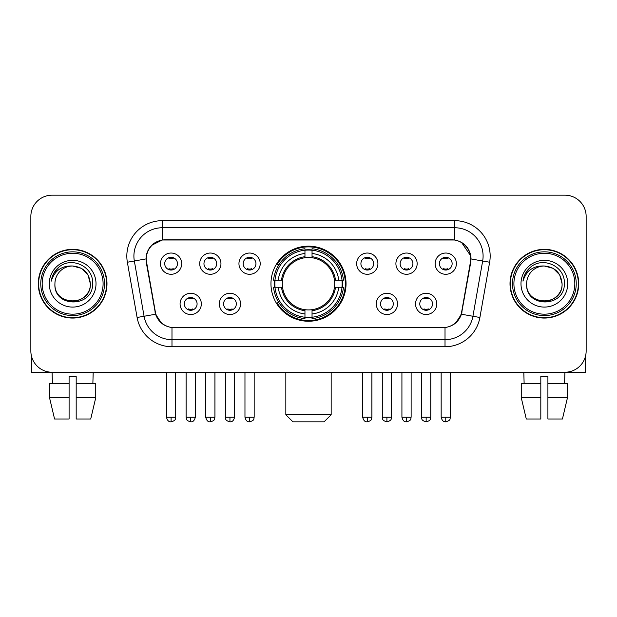 <?xml version="1.0" encoding="UTF-8"?>
<svg xmlns="http://www.w3.org/2000/svg" width="617" height="617" viewBox="0 0 617 617"><rect width="100%" height="100%" fill="white"/><g stroke="black" fill="none" stroke-linecap="round" stroke-linejoin="round"><path stroke-width="0.93" d="M270.963 283.712A37.537 37.537 0 0 0 308.5 321.249A37.537 37.537 0 0 0 346.037 283.712A37.537 37.537 0 0 0 308.5 246.168A37.537 37.537 0 0 0 270.963 283.712M240.576 303.896A10.628 10.628 0 0 1 229.948 314.523A10.628 10.628 0 0 1 219.328 303.896A10.628 10.628 0 0 1 229.948 293.276A10.628 10.628 0 0 1 240.576 303.896M223.578 303.896A6.378 6.378 0 0 0 229.948 310.274A6.378 6.378 0 0 0 236.326 303.896A6.378 6.378 0 0 0 229.948 297.525A6.378 6.378 0 0 0 223.578 303.896M397.533 303.896A10.628 10.628 0 0 1 386.905 314.523A10.628 10.628 0 0 1 376.285 303.896A10.628 10.628 0 0 1 386.905 293.276A10.628 10.628 0 0 1 397.533 303.896M380.535 303.896A6.378 6.378 0 0 0 386.905 310.274A6.378 6.378 0 0 0 393.284 303.896A6.378 6.378 0 0 0 386.905 297.525A6.378 6.378 0 0 0 380.535 303.896M436.774 303.896A10.628 10.628 0 0 1 426.146 314.523A10.628 10.628 0 0 1 415.526 303.896A10.628 10.628 0 0 1 426.146 293.276A10.628 10.628 0 0 1 436.774 303.896M419.776 303.896A6.378 6.378 0 0 0 426.146 310.274A6.378 6.378 0 0 0 432.525 303.896A6.378 6.378 0 0 0 426.146 297.525A6.378 6.378 0 0 0 419.776 303.896M201.335 303.896A10.628 10.628 0 0 1 190.715 314.523A10.628 10.628 0 0 1 180.087 303.896A10.628 10.628 0 0 1 190.715 293.276A10.628 10.628 0 0 1 201.335 303.896M184.336 303.896A6.378 6.378 0 0 0 190.715 310.274A6.378 6.378 0 0 0 197.085 303.896A6.378 6.378 0 0 0 190.715 297.525A6.378 6.378 0 0 0 184.336 303.896M220.955 263.667A10.628 10.628 0 0 1 210.328 274.287A10.628 10.628 0 0 1 199.707 263.667A10.628 10.628 0 0 1 210.328 253.039A10.628 10.628 0 0 1 220.955 263.667M203.957 263.667A6.378 6.378 0 0 0 210.328 270.038A6.378 6.378 0 0 0 216.706 263.667A6.378 6.378 0 0 0 210.328 257.289A6.378 6.378 0 0 0 203.957 263.667M260.197 263.667A10.628 10.628 0 0 1 249.569 274.287A10.628 10.628 0 0 1 238.949 263.667A10.628 10.628 0 0 1 249.569 253.039A10.628 10.628 0 0 1 260.197 263.667M243.198 263.667A6.378 6.378 0 0 0 249.569 270.038A6.378 6.378 0 0 0 255.947 263.667A6.378 6.378 0 0 0 249.569 257.289A6.378 6.378 0 0 0 243.198 263.667M377.913 263.667A10.628 10.628 0 0 1 367.285 274.287A10.628 10.628 0 0 1 356.665 263.667A10.628 10.628 0 0 1 367.285 253.039A10.628 10.628 0 0 1 377.913 263.667M360.914 263.667A6.378 6.378 0 0 0 367.285 270.038A6.378 6.378 0 0 0 373.663 263.667A6.378 6.378 0 0 0 367.285 257.289A6.378 6.378 0 0 0 360.914 263.667M417.154 263.667A10.628 10.628 0 0 1 406.526 274.287A10.628 10.628 0 0 1 395.906 263.667A10.628 10.628 0 0 1 406.526 253.039A10.628 10.628 0 0 1 417.154 263.667M400.155 263.667A6.378 6.378 0 0 0 406.526 270.038A6.378 6.378 0 0 0 412.904 263.667A6.378 6.378 0 0 0 406.526 257.289A6.378 6.378 0 0 0 400.155 263.667M456.395 263.667A10.628 10.628 0 0 1 445.767 274.287A10.628 10.628 0 0 1 435.139 263.667A10.628 10.628 0 0 1 445.767 253.039A10.628 10.628 0 0 1 456.395 263.667M439.389 263.667A6.378 6.378 0 0 0 445.767 270.038A6.378 6.378 0 0 0 452.138 263.667A6.378 6.378 0 0 0 445.767 257.289A6.378 6.378 0 0 0 439.389 263.667M181.714 263.667A10.628 10.628 0 0 1 171.094 274.287A10.628 10.628 0 0 1 160.466 263.667A10.628 10.628 0 0 1 171.094 253.039A10.628 10.628 0 0 1 181.714 263.667M164.716 263.667A6.378 6.378 0 0 0 171.094 270.038A6.378 6.378 0 0 0 177.465 263.667A6.378 6.378 0 0 0 171.094 257.289A6.378 6.378 0 0 0 164.716 263.667M146.591 262.24A19.127 19.127 0 0 1 165.425 239.797L451.575 239.797A19.127 19.127 0 0 1 470.409 262.24L461.663 311.824A19.127 19.127 0 0 1 442.829 327.627L174.171 327.627A19.127 19.127 0 0 1 155.337 311.824L146.591 262.24M274.334 287.252A34.351 34.351 0 0 1 274.334 280.172M38.285 283.712A34.351 34.351 0 0 0 72.636 318.063A34.351 34.351 0 0 0 106.988 283.712A34.351 34.351 0 0 0 72.636 249.361A34.351 34.351 0 0 0 38.285 283.712M510.012 283.712A34.351 34.351 0 0 0 544.364 318.063A34.351 34.351 0 0 0 578.715 283.712A34.351 34.351 0 0 0 544.364 249.361A34.351 34.351 0 0 0 510.012 283.712M146.16 256.086C147.995 247.224 153.355 241.864 162.24 240.005L454.76 240.005C463.637 241.856 468.997 247.216 470.84 256.086L470.763 262.24L461.431 314.23C458.639 321.927 453.163 326.37 445.019 327.534L171.981 327.534C163.852 326.385 158.384 321.943 155.569 314.23L146.237 262.24L146.16 256.086M151.589 245.35L162.24 240.005L162.24 227.758L454.76 227.758A28.328 28.328 0 0 1 482.664 261.006L472.923 316.251A28.328 28.328 0 0 1 445.019 339.666L171.981 339.666A28.328 28.328 0 0 1 144.077 316.251L134.336 261.006A28.328 28.328 0 0 1 162.24 227.758L162.24 220.67L454.76 220.67L454.76 240.005M461.493 242.358L470.84 256.086L471.056 258.963L489.636 262.233L479.895 317.485A35.416 35.416 0 0 1 445.019 346.746L171.981 346.746A35.416 35.416 0 0 1 137.105 317.485L127.364 262.233A35.416 35.416 0 0 1 162.24 220.67M173.817 327.627L171.981 327.534L171.981 346.746M445.019 346.746L445.019 327.534L443.183 327.627M479.895 317.485L461.431 314.23L455.716 322.946M161.407 323.053L155.569 314.23L137.105 317.485M462.017 311.824L461.902 312.426M155.098 312.426L154.983 311.824M127.364 262.233L145.944 258.916M586.15 216.42A21.248 21.248 0 0 0 564.902 195.173L52.098 195.173A21.248 21.248 0 0 0 30.85 216.42L30.85 350.996A21.248 21.248 0 0 0 52.098 372.244L564.902 372.244A21.248 21.248 0 0 0 586.15 350.996L586.15 216.42L586.15 350.996M30.85 216.42L30.85 350.996M564.902 195.173L52.098 195.173M52.406 383.581L52.098 372.244L564.902 372.244L564.594 383.581M31.56 356.441L31.56 372.244L113.721 372.244M49.537 383.581L49.537 397.741L54.566 418.997L49.537 397.741L49.537 383.581L69.096 383.581L69.096 376.493L76.184 376.493L76.184 383.581L95.743 383.581L95.743 397.741L90.714 418.997L95.743 397.741L76.184 397.741L76.184 383.581M93.182 372.244L92.874 383.581M69.096 383.581L69.096 418.997L54.566 418.997M49.537 397.741L69.096 397.741M90.714 418.997L76.184 418.997L76.184 397.741M103.093 283.712A30.457 30.457 0 0 0 72.636 253.255A30.457 30.457 0 0 0 42.18 283.712A30.457 30.457 0 0 0 72.636 314.169A30.457 30.457 0 0 0 103.093 283.712M104.512 283.712A31.876 31.876 0 0 0 72.636 251.836A31.876 31.876 0 0 0 40.768 283.712A31.876 31.876 0 0 0 72.636 315.58A31.876 31.876 0 0 0 104.512 283.712M106.641 283.712A33.997 33.997 0 0 0 72.636 249.715A33.997 33.997 0 0 0 38.64 283.712A33.997 33.997 0 0 0 72.636 317.709A33.997 33.997 0 0 0 106.641 283.712M90.344 283.712C89.295 272.953 83.395 267.053 72.636 266.004L81.49 268.372L87.976 274.858L90.344 283.712L87.976 274.858L81.49 268.372L72.636 266.004L81.49 268.372L87.976 274.858L90.344 283.712L87.976 274.858L81.49 268.372L72.636 266.004L81.49 268.372L87.976 274.858L90.344 283.712C91.432 306.556 53.849 306.556 54.928 283.712C53.355 308.284 93.414 307.736 92.581 283.712C93.9 266.845 71.796 256.124 59.062 266.984C54.62 270.701 52.021 275.413 51.25 281.136C54.597 270.585 61.723 265.541 72.636 266.004L81.49 268.372L87.976 274.858L90.344 283.712C91.432 306.556 53.849 306.556 54.928 283.712C53.849 306.556 91.432 306.556 90.344 283.712C91.432 306.556 53.849 306.556 54.928 283.712C53.849 306.556 91.432 306.556 90.344 283.712C91.432 306.556 53.849 306.556 54.928 283.712C53.849 306.556 91.432 306.556 90.344 283.712C91.432 306.556 53.849 306.556 54.928 283.712C53.849 306.556 91.432 306.556 90.344 283.712C91.432 306.556 53.849 306.556 54.928 283.712C53.849 306.556 91.432 306.556 90.344 283.712C91.432 306.556 53.849 306.556 54.928 283.712C53.849 306.556 91.432 306.556 90.344 283.712C91.432 306.556 53.849 306.556 54.928 283.712A17.708 17.708 0 0 1 72.636 266.004L81.49 268.372L87.976 274.858L90.344 283.712C91.054 297.456 73.384 306.587 62.602 298.296M49.267 283.712A23.377 23.377 0 0 0 72.636 307.081A23.377 23.377 0 0 0 96.013 283.712A23.377 23.377 0 0 0 72.636 260.335A23.377 23.377 0 0 0 49.267 283.712M59.055 266.991L53.833 273.2M53.509 273.801L53.98 272.945L53.509 273.801M324.079 421.827L292.921 421.827L285.833 414.747L331.167 414.747L324.079 421.827M312.04 317.238L312.04 318.665A35.13 35.13 0 0 0 343.453 287.252L342.026 287.252A33.711 33.711 0 0 1 312.04 317.238L312.04 313.96A30.457 30.457 0 0 0 338.748 287.252L334.468 287.252A26.207 26.207 0 0 0 312.04 257.744L312.04 250.178A33.711 33.711 0 0 1 342.026 280.172L343.453 280.172A35.13 35.13 0 0 0 312.04 248.759L312.04 250.178M274.974 287.252L273.547 287.252A35.13 35.13 0 0 0 304.96 318.665L304.96 317.238A33.711 33.711 0 0 1 274.974 287.252L278.252 287.252A30.457 30.457 0 0 0 304.96 313.96L304.96 309.68A26.207 26.207 0 0 0 334.468 287.252L335.509 287.252A27.241 27.241 0 0 1 312.04 310.721L312.04 313.96M304.96 250.178L304.96 248.759A35.13 35.13 0 0 0 273.547 280.172L274.974 280.172A33.711 33.711 0 0 1 304.96 250.178L304.96 253.464A30.457 30.457 0 0 0 278.252 280.172L282.532 280.172A26.207 26.207 0 0 0 304.96 309.68L304.96 310.721A27.241 27.241 0 0 1 281.491 287.252L278.252 287.252M275.043 287.252A33.642 33.642 0 0 1 275.043 280.172M312.04 250.255A33.642 33.642 0 0 0 304.96 250.255M341.957 280.172A33.642 33.642 0 0 1 341.957 287.252M342.026 280.172L338.748 280.172A30.457 30.457 0 0 0 312.04 253.464M338.748 287.252L342.026 287.252M304.96 313.96L304.96 317.238M334.468 280.172L338.748 280.172M312.04 309.719L312.04 310.721M304.96 309.68A26.207 26.207 0 0 1 282.532 287.252L281.491 287.252M312.04 317.169A33.642 33.642 0 0 1 304.96 317.169M278.252 280.172L274.974 280.172M304.96 257.698L304.96 253.464M312.04 257.744A26.207 26.207 0 0 0 282.532 280.172L281.491 280.172A27.241 27.241 0 0 1 304.96 256.695M312.04 257.698L312.04 256.695A27.241 27.241 0 0 1 335.509 280.172M279.031 264.585L277.025 264.585A36.835 36.835 0 0 1 345.335 283.712A36.835 36.835 0 0 1 277.025 302.831L279.031 302.831M168.965 269.675L168.965 268.665A5.437 5.437 0 0 0 173.215 268.665L173.215 269.675M173.215 257.651L173.215 258.662A5.437 5.437 0 0 0 168.965 258.662L168.965 257.651M208.207 269.675L208.207 268.665A5.437 5.437 0 0 0 212.456 268.665L212.456 269.675M212.456 257.651L212.456 258.662A5.437 5.437 0 0 0 208.207 258.662L208.207 257.651M247.448 269.675L247.448 268.665A5.437 5.437 0 0 0 251.697 268.665L251.697 269.675M251.697 257.651L251.697 258.662A5.437 5.437 0 0 0 247.448 258.662L247.448 257.651M365.164 269.675L365.164 268.665A5.437 5.437 0 0 0 369.413 268.665L369.413 269.675M369.413 257.651L369.413 258.662A5.437 5.437 0 0 0 365.164 258.662L365.164 257.651M404.405 269.675L404.405 268.665A5.437 5.437 0 0 0 408.655 268.665L408.655 269.675M408.655 257.651L408.655 258.662A5.437 5.437 0 0 0 404.405 258.662L404.405 257.651M443.638 269.675L443.638 268.665A5.437 5.437 0 0 0 447.888 268.665L447.888 269.675M447.888 257.651L447.888 258.662A5.437 5.437 0 0 0 443.638 258.662L443.638 257.651M188.586 309.904L188.586 308.893A5.437 5.437 0 0 0 192.836 308.893L192.836 309.904M192.836 297.888L192.836 298.898A5.437 5.437 0 0 0 188.586 298.898L188.586 297.888M227.827 309.904L227.827 308.893A5.437 5.437 0 0 0 232.077 308.893L232.077 309.904M232.077 297.888L232.077 298.898A5.437 5.437 0 0 0 227.827 298.898L227.827 297.888M384.784 309.904L384.784 308.893A5.437 5.437 0 0 0 389.034 308.893L389.034 309.904M389.034 297.888L389.034 298.898A5.437 5.437 0 0 0 384.784 298.898L384.784 297.888M424.026 309.904L424.026 308.893A5.437 5.437 0 0 0 428.275 308.893L428.275 309.904M428.275 297.888L428.275 298.898A5.437 5.437 0 0 0 424.026 298.898L424.026 297.888M585.44 356.441L585.44 372.244L503.279 372.244M540.816 383.581L540.816 397.741L521.257 397.741L526.286 418.997L521.257 397.741L521.257 383.581L540.816 383.581L540.816 376.493L547.904 376.493L547.904 383.581L567.463 383.581L567.463 397.741L562.434 418.997L567.463 397.741L547.904 397.741L547.904 383.581L547.904 418.997L562.434 418.997M540.816 397.741L540.816 418.997L526.286 418.997M523.818 372.244L524.126 383.581M574.82 283.712A30.457 30.457 0 0 0 544.364 253.255A30.457 30.457 0 0 0 513.907 283.712A30.457 30.457 0 0 0 544.364 314.169A30.457 30.457 0 0 0 574.82 283.712M576.232 283.712A31.876 31.876 0 0 0 544.364 251.836A31.876 31.876 0 0 0 512.488 283.712A31.876 31.876 0 0 0 544.364 315.58A31.876 31.876 0 0 0 576.232 283.712M578.36 283.712A33.997 33.997 0 0 0 544.364 249.715A33.997 33.997 0 0 0 510.359 283.712A33.997 33.997 0 0 0 544.364 317.709A33.997 33.997 0 0 0 578.36 283.712M526.656 283.712A17.708 17.708 0 0 1 544.364 266.004L553.218 268.372L559.696 274.858L562.072 283.712L559.696 274.858L553.218 268.372L544.364 266.004L553.218 268.372L559.696 274.858L562.072 283.712L559.696 274.858L553.218 268.372L544.364 266.004L553.218 268.372L559.696 274.858L562.072 283.712L559.696 274.858L553.218 268.372L544.364 266.004L553.218 268.372L559.696 274.858L562.072 283.712C563.151 306.556 525.568 306.556 526.656 283.712C525.075 308.284 565.133 307.736 564.308 283.712C565.619 266.845 543.523 256.124 530.782 266.984C526.34 270.701 523.74 275.413 522.977 281.136C526.316 270.585 533.443 265.541 544.364 266.004L553.218 268.372L559.696 274.858L562.072 283.712C563.151 306.556 525.568 306.556 526.656 283.712C525.568 306.556 563.151 306.556 562.072 283.712C563.151 306.556 525.568 306.556 526.656 283.712C525.568 306.556 563.151 306.556 562.072 283.712C563.151 306.556 525.568 306.556 526.656 283.712C525.568 306.556 563.151 306.556 562.072 283.712C563.151 306.556 525.568 306.556 526.656 283.712C525.568 306.556 563.151 306.556 562.072 283.712C563.151 306.556 525.568 306.556 526.656 283.712C525.568 306.556 563.151 306.556 562.072 283.712C562.781 297.456 545.104 306.587 534.322 298.296M544.364 266.004C555.115 267.053 561.015 272.953 562.072 283.712M520.987 283.712A23.377 23.377 0 0 0 544.364 307.081A23.377 23.377 0 0 0 567.733 283.712A23.377 23.377 0 0 0 544.364 260.335A23.377 23.377 0 0 0 520.987 283.712M530.774 266.991L525.553 273.2M525.237 273.801L525.699 272.945M454.76 220.67A35.416 35.416 0 0 1 489.636 262.233M134.336 261.006A28.328 28.328 0 0 1 133.904 256.086M312.04 309.68A26.207 26.207 0 0 0 334.468 287.252M304.96 317.485A33.958 33.958 0 0 0 312.04 317.485M342.273 287.252A33.958 33.958 0 0 0 342.273 280.172M312.04 249.931A33.958 33.958 0 0 0 304.96 249.931M171.094 417.223L166.49 417.223C167.292 420.509 168.827 422.043 171.094 421.827L171.094 417.223L175.698 417.223L175.698 372.244M210.328 417.223L205.723 417.223C206.533 420.509 208.068 422.043 210.328 421.827L210.328 417.223L214.932 417.223L214.932 372.244M249.569 417.223L244.964 417.223C245.767 420.509 247.301 422.043 249.569 421.827L249.569 417.223L254.173 417.223L254.173 372.244M367.285 417.223L362.688 417.223C363.49 420.509 365.025 422.043 367.285 421.827L367.285 417.223L371.889 417.223L371.889 372.244M406.526 417.223L401.922 417.223C402.724 420.509 404.258 422.043 406.526 421.827L406.526 417.223L411.13 417.223L411.13 372.244M445.767 417.223L441.163 417.223C441.965 420.509 443.5 422.043 445.767 421.827L445.767 417.223L450.371 417.223L450.371 372.244M190.715 417.223L186.11 417.223C186.758 418.65 185.123 420.27 190.715 421.827L190.715 417.223L195.311 417.223L195.311 372.244M229.948 417.223L225.344 417.223C225.999 418.65 224.364 420.27 229.948 421.827L229.948 417.223L234.553 417.223L234.553 372.244M386.905 417.223L382.301 417.223C382.956 418.65 381.321 420.27 386.905 421.827L386.905 417.223L391.51 417.223L391.51 372.244M426.146 417.223L421.542 417.223C422.19 418.65 420.563 420.27 426.146 421.827L426.146 417.223L430.751 417.223L430.751 372.244M331.167 372.244L331.167 414.747M285.833 372.244L285.833 414.747M166.49 417.223L166.49 372.244M175.698 417.223C175.043 418.65 176.678 420.27 171.094 421.827M205.723 417.223L205.723 372.244M214.932 417.223C214.284 418.65 215.919 420.27 210.328 421.827M244.964 417.223L244.964 372.244M254.173 417.223C253.525 418.65 255.16 420.27 249.569 421.827M362.688 417.223L362.688 372.244M371.889 417.223C371.241 418.65 372.876 420.27 367.285 421.827M401.922 417.223L401.922 372.244M411.13 417.223C410.482 418.65 412.117 420.27 406.526 421.827M441.163 417.223L441.163 372.244M450.371 417.223C449.724 418.65 451.351 420.27 445.767 421.827M186.11 417.223L186.11 372.244M195.311 417.223C194.509 420.509 192.974 422.043 190.715 421.827M225.344 417.223L225.344 372.244M234.553 417.223C233.75 420.509 232.216 422.043 229.948 421.827M382.301 417.223L382.301 372.244M391.51 417.223C390.862 418.65 392.497 420.27 386.905 421.827M421.542 417.223L421.542 372.244M430.751 417.223C430.103 418.65 431.738 420.27 426.146 421.827"/></g></svg>
